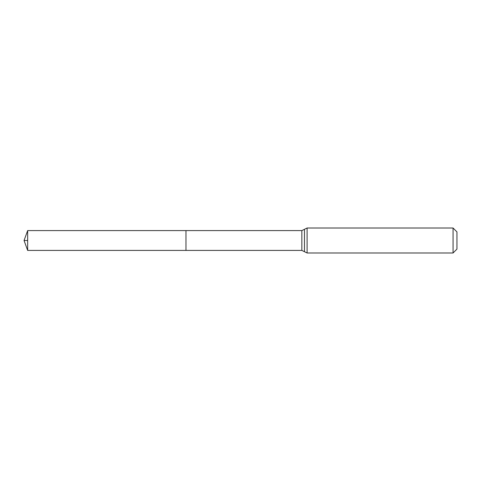 <?xml version="1.0" encoding="UTF-8"?>
<svg xmlns="http://www.w3.org/2000/svg" width="481" height="481" viewBox="0 0 481 481"><rect width="100%" height="100%" fill="white"/><g stroke="black" fill="none" stroke-linecap="round" stroke-linejoin="round"><path stroke-width="0.72" d="M185.973 230.585L185.973 250.415L185.973 230.585L27.657 230.585L27.657 250.415L301.84 250.415L301.84 230.585L185.973 230.585M453.06 228.012L453.06 252.988L456.95 249.098L456.95 231.902L453.06 228.012L307.1 228.012L301.84 230.585M27.657 240.5L24.05 240.5L27.657 250.415M453.06 252.988L307.1 252.988L307.1 228.012M307.1 252.988L304.473 251.701L304.473 229.299M304.473 251.701L301.84 250.415M24.05 240.5L27.657 230.585"/></g></svg>
